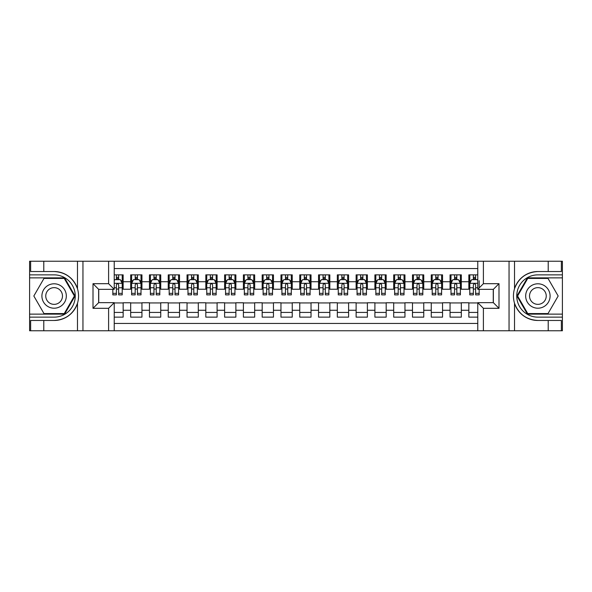 <?xml version="1.0" encoding="UTF-8"?>
<svg xmlns="http://www.w3.org/2000/svg" width="592" height="592" viewBox="0 0 592 592"><rect width="100%" height="100%" fill="white"/><g stroke="black" fill="none" stroke-linecap="round" stroke-linejoin="round"><path stroke-width="0.89" d="M114.234 330.758L477.766 330.758L477.766 302.667L493.358 302.667L493.358 289.333L477.766 289.333L477.766 261.242L114.234 261.242L114.234 289.333L98.642 289.333L98.642 302.667L114.234 302.667L114.234 330.758L43.786 330.758L43.786 320.472L54.116 320.472C65.616 319.776 73.408 314.041 77.485 303.267C78.914 298.427 78.914 293.58 77.485 288.733C73.408 277.959 65.616 272.224 54.116 271.528L43.786 271.528L43.786 261.242L29.6 261.242L29.6 314.13L64.587 314.13L75.051 296L64.587 277.87L29.6 277.87M477.766 274.866L468.842 274.866L468.842 281.725L461.323 281.725L461.323 289.236L468.842 289.236L468.842 281.725M461.323 281.725L461.323 274.866L450.053 274.866L450.053 281.725L442.542 281.725L442.542 289.236L450.053 289.236L450.053 281.725M442.542 281.725L442.542 274.866L431.265 274.866L431.265 281.725L423.754 281.725L423.754 289.236L431.265 289.236L431.265 281.725M423.754 281.725L423.754 274.866L412.476 274.866L412.476 281.725L404.965 281.725L404.965 289.236L412.476 289.236L412.476 281.725M404.965 281.725L404.965 274.866L393.695 274.866L393.695 281.725L386.176 281.725L386.176 289.236L393.695 289.236L393.695 281.725M386.176 281.725L386.176 274.866L374.906 274.866L374.906 281.725L367.388 281.725L367.388 289.236L374.906 289.236L374.906 281.725M367.388 281.725L367.388 274.866L356.118 274.866L356.118 281.725L348.607 281.725L348.607 289.236L356.118 289.236L356.118 281.725M348.607 281.725L348.607 274.866L337.329 274.866L337.329 281.725L329.818 281.725L329.818 289.236L337.329 289.236L337.329 281.725M329.818 281.725L329.818 274.866L318.548 274.866L318.548 281.725L311.029 281.725L311.029 289.236L318.548 289.236L318.548 281.725M311.029 281.725L311.029 274.866L299.759 274.866L299.759 281.725L292.241 281.725L292.241 289.236L299.759 289.236L299.759 281.725M292.241 281.725L292.241 274.866L280.971 274.866L280.971 281.725L273.452 281.725L273.452 289.236L280.971 289.236L280.971 281.725M273.452 281.725L273.452 274.866L262.182 274.866L262.182 281.725L254.671 281.725L254.671 289.236L262.182 289.236L262.182 281.725M254.671 281.725L254.671 274.866L243.393 274.866L243.393 281.725L235.882 281.725L235.882 289.236L243.393 289.236L243.393 281.725M235.882 281.725L235.882 274.866L224.612 274.866L224.612 281.725L217.094 281.725L217.094 289.236L224.612 289.236L224.612 281.725M217.094 281.725L217.094 274.866L205.824 274.866L205.824 281.725L198.305 281.725L198.305 289.236L205.824 289.236L205.824 281.725M198.305 281.725L198.305 274.866L187.035 274.866L187.035 281.725L179.524 281.725L179.524 289.236L187.035 289.236L187.035 281.725M179.524 281.725L179.524 274.866L168.246 274.866L168.246 281.725L160.735 281.725L160.735 289.236L168.246 289.236L168.246 281.725M160.735 281.725L160.735 274.866L149.458 274.866L149.458 281.725L141.947 281.725L141.947 289.236L149.458 289.236L149.458 281.725M141.947 281.725L141.947 274.866L130.677 274.866L130.677 289.236L123.158 289.236L123.158 274.866L114.234 274.866M114.234 317.134L123.158 317.134L123.158 302.764L130.677 302.764L130.677 317.134L141.947 317.134L141.947 302.764L149.458 302.764L149.458 310.275L141.947 310.275M149.458 310.275L149.458 317.134L160.735 317.134L160.735 302.764L168.246 302.764L168.246 310.275L160.735 310.275M168.246 310.275L168.246 317.134L179.524 317.134L179.524 302.764L187.035 302.764L187.035 310.275L179.524 310.275M187.035 310.275L187.035 317.134L198.305 317.134L198.305 302.764L205.824 302.764L205.824 310.275L198.305 310.275M205.824 310.275L205.824 317.134L217.094 317.134L217.094 302.764L224.612 302.764L224.612 310.275L217.094 310.275M224.612 310.275L224.612 317.134L235.882 317.134L235.882 302.764L243.393 302.764L243.393 310.275L235.882 310.275M243.393 310.275L243.393 317.134L254.671 317.134L254.671 302.764L262.182 302.764L262.182 310.275L254.671 310.275M262.182 310.275L262.182 317.134L273.452 317.134L273.452 302.764L280.971 302.764L280.971 310.275L273.452 310.275M280.971 310.275L280.971 317.134L292.241 317.134L292.241 302.764L299.759 302.764L299.759 310.275L292.241 310.275M299.759 310.275L299.759 317.134L311.029 317.134L311.029 302.764L318.548 302.764L318.548 310.275L311.029 310.275M318.548 310.275L318.548 317.134L329.818 317.134L329.818 302.764L337.329 302.764L337.329 310.275L329.818 310.275M337.329 310.275L337.329 317.134L348.607 317.134L348.607 302.764L356.118 302.764L356.118 310.275L348.607 310.275M356.118 310.275L356.118 317.134L367.388 317.134L367.388 302.764L374.906 302.764L374.906 310.275L367.388 310.275M374.906 310.275L374.906 317.134L386.176 317.134L386.176 302.764L393.695 302.764L393.695 310.275L386.176 310.275M393.695 310.275L393.695 317.134L404.965 317.134L404.965 302.764L412.476 302.764L412.476 310.275L404.965 310.275M412.476 310.275L412.476 317.134L423.754 317.134L423.754 302.764L431.265 302.764L431.265 310.275L423.754 310.275M431.265 310.275L431.265 317.134L442.542 317.134L442.542 302.764L450.053 302.764L450.053 310.275L442.542 310.275M450.053 310.275L450.053 317.134L461.323 317.134L461.323 302.764L468.842 302.764L468.842 310.275L461.323 310.275M477.766 268.568L114.234 268.568M114.234 323.432L477.766 323.432M468.842 310.275L468.842 317.134L477.766 317.134M98.738 289.333L98.738 302.667M493.262 302.667L493.262 289.333M116.395 279.565L118.652 279.565M122.218 279.565L123.158 279.565M116.395 289.051L118.652 289.051M122.218 289.051L123.158 289.051M114.234 302.949L123.158 302.949M114.234 312.435L123.158 312.435M130.677 289.051L131.616 289.051M135.183 289.051L137.44 289.051M141.007 289.051L141.947 289.051M130.677 279.565L131.616 279.565M135.183 279.565L137.44 279.565M141.007 279.565L141.947 279.565M130.677 302.949L141.947 302.949M130.677 312.435L141.947 312.435M149.458 302.949L160.735 302.949M149.458 312.435L160.735 312.435M149.458 279.565L150.398 279.565M153.972 279.565L156.221 279.565M159.796 279.565L160.735 279.565M149.458 289.051L150.398 289.051M153.972 289.051L156.221 289.051M159.796 289.051L160.735 289.051M168.246 302.949L179.524 302.949M168.246 312.435L179.524 312.435M168.246 279.565L169.186 279.565M172.76 279.565L175.01 279.565M178.584 279.565L179.524 279.565M168.246 289.051L169.186 289.051M172.76 289.051L175.01 289.051M178.584 289.051L179.524 289.051M187.035 302.949L198.305 302.949M187.035 312.435L198.305 312.435M187.035 279.565L187.975 279.565M191.542 279.565L193.799 279.565M197.365 279.565L198.305 279.565M187.035 289.051L187.975 289.051M191.542 289.051L193.799 289.051M197.365 289.051L198.305 289.051M205.824 302.949L217.094 302.949M205.824 312.435L217.094 312.435M205.824 279.565L206.763 279.565M210.33 279.565L212.587 279.565M216.154 279.565L217.094 279.565M205.824 289.051L206.763 289.051M210.33 289.051L212.587 289.051M216.154 289.051L217.094 289.051M224.612 302.949L235.882 302.949M224.612 312.435L235.882 312.435M224.612 279.565L225.552 279.565M229.119 279.565L231.376 279.565M234.943 279.565L235.882 279.565M224.612 289.051L225.552 289.051M229.119 289.051L231.376 289.051M234.943 289.051L235.882 289.051M243.393 302.949L254.671 302.949M243.393 312.435L254.671 312.435M243.393 279.565L244.333 279.565M247.907 279.565L250.157 279.565M253.731 279.565L254.671 279.565M243.393 289.051L244.333 289.051M247.907 289.051L250.157 289.051M253.731 289.051L254.671 289.051M262.182 302.949L273.452 302.949M262.182 312.435L273.452 312.435M262.182 279.565L263.122 279.565M266.689 279.565L268.946 279.565M272.52 279.565L273.452 279.565M262.182 289.051L263.122 289.051M266.689 289.051L268.946 289.051M272.52 289.051L273.452 289.051M280.971 302.949L292.241 302.949M280.971 312.435L292.241 312.435M280.971 279.565L281.91 279.565M285.477 279.565L287.734 279.565M291.301 279.565L292.241 279.565M280.971 289.051L281.91 289.051M285.477 289.051L287.734 289.051M291.301 289.051L292.241 289.051M299.759 302.949L311.029 302.949M299.759 312.435L311.029 312.435M299.759 279.565L300.699 279.565M304.266 279.565L306.523 279.565M310.09 279.565L311.029 279.565M299.759 289.051L300.699 289.051M304.266 289.051L306.523 289.051M310.09 289.051L311.029 289.051M318.548 302.949L329.818 302.949M318.548 312.435L329.818 312.435M318.548 279.565L319.48 279.565M323.054 279.565L325.311 279.565M328.878 279.565L329.818 279.565M318.548 289.051L319.48 289.051M323.054 289.051L325.311 289.051M328.878 289.051L329.818 289.051M337.329 302.949L348.607 302.949M337.329 312.435L348.607 312.435M337.329 279.565L338.269 279.565M341.843 279.565L344.093 279.565M347.667 279.565L348.607 279.565M337.329 289.051L338.269 289.051M341.843 289.051L344.093 289.051M347.667 289.051L348.607 289.051M356.118 302.949L367.388 302.949M356.118 312.435L367.388 312.435M356.118 279.565L357.057 279.565M360.624 279.565L362.881 279.565M366.448 279.565L367.388 279.565M356.118 289.051L357.057 289.051M360.624 289.051L362.881 289.051M366.448 289.051L367.388 289.051M374.906 302.949L386.176 302.949M374.906 312.435L386.176 312.435M374.906 279.565L375.846 279.565M379.413 279.565L381.67 279.565M385.237 279.565L386.176 279.565M374.906 289.051L375.846 289.051M379.413 289.051L381.67 289.051M385.237 289.051L386.176 289.051M393.695 302.949L404.965 302.949M393.695 312.435L404.965 312.435M393.695 279.565L394.635 279.565M398.201 279.565L400.458 279.565M404.025 279.565L404.965 279.565M393.695 289.051L394.635 289.051M398.201 289.051L400.458 289.051M404.025 289.051L404.965 289.051M412.476 302.949L423.754 302.949M412.476 312.435L423.754 312.435M412.476 279.565L413.416 279.565M416.99 279.565L419.24 279.565M422.814 279.565L423.754 279.565M412.476 289.051L413.416 289.051M416.99 289.051L419.24 289.051M422.814 289.051L423.754 289.051M431.265 302.949L442.542 302.949M431.265 312.435L442.542 312.435M431.265 279.565L432.204 279.565M435.779 279.565L438.028 279.565M441.602 279.565L442.542 279.565M431.265 289.051L432.204 289.051M435.779 289.051L438.028 289.051M441.602 289.051L442.542 289.051M450.053 302.949L461.323 302.949M450.053 312.435L461.323 312.435M450.053 279.565L450.993 279.565M454.56 279.565L456.817 279.565M460.384 279.565L461.323 279.565M450.053 289.051L450.993 289.051M454.56 289.051L456.817 289.051M460.384 289.051L461.323 289.051M468.842 302.949L477.766 302.949M468.842 312.435L477.766 312.435M468.842 279.565L469.782 279.565M473.348 279.565L475.605 279.565M468.842 289.051L469.782 289.051M473.348 289.051L475.605 289.051M118.652 277.308L116.395 277.308M112.828 293.343L112.828 294.875L116.395 294.875L116.395 293.343L112.828 293.343L112.828 289.333M120.857 280.689L122.218 280.689L122.218 294.875L118.652 294.875L118.652 284.819C117.897 283.376 117.149 283.376 116.395 284.819L116.395 293.343M122.218 280.689L122.218 274.866M122.218 283.413L120.339 279.653L114.707 279.653L114.234 280.593M116.395 279.653L116.395 274.866M118.652 274.866L118.652 279.653M60.221 285.425A12.21 12.21 0 0 0 43.542 289.895A12.21 12.21 0 0 0 48.011 306.575A12.21 12.21 0 0 0 64.691 302.105A12.21 12.21 0 0 0 60.221 285.425M58.297 288.763A8.362 8.362 0 0 0 46.879 291.819A8.362 8.362 0 0 0 49.935 303.237A8.362 8.362 0 0 0 61.361 300.181A8.362 8.362 0 0 0 58.297 288.763M64.262 313.568L43.978 313.568L33.833 296L43.978 278.432L64.262 278.432L74.4 296L64.262 313.568M543.989 285.425A12.21 12.21 0 0 0 527.309 289.895A12.21 12.21 0 0 0 531.779 306.575A12.21 12.21 0 0 0 548.458 302.105A12.21 12.21 0 0 0 543.989 285.425M542.065 288.763A8.362 8.362 0 0 0 530.639 291.819A8.362 8.362 0 0 0 533.703 303.237A8.362 8.362 0 0 0 545.121 300.181A8.362 8.362 0 0 0 542.065 288.763M548.022 313.568L527.738 313.568L517.6 296L527.738 278.432L548.022 278.432L558.167 296L548.022 313.568M108.602 330.758L108.602 308.306L93.003 308.306L93.003 283.694L108.602 283.694L108.602 261.242L82.954 261.242L82.954 330.758M54.116 271.528A24.472 24.472 0 0 1 77.485 288.733L77.485 261.242L43.786 261.242M43.786 330.758L29.6 330.758L29.6 314.13M29.6 317.134L54.116 317.134A21.134 21.134 0 0 0 75.251 296A21.134 21.134 0 0 0 54.116 274.866L29.6 274.866M54.116 320.472A24.472 24.472 0 0 0 77.485 303.267L77.485 330.758M77.485 261.242L82.954 261.242M108.602 261.242L114.234 261.242M43.786 320.472L30.636 320.472L30.636 330.758M43.786 271.528L30.636 271.528L30.636 261.242M108.602 308.306L114.234 302.667M93.003 308.306L98.642 302.667M93.003 283.694L98.642 289.333M108.602 283.694L114.234 289.333M477.766 261.242L548.214 261.242L548.214 271.528L537.884 271.528C526.384 272.224 518.592 277.959 514.515 288.733C513.086 293.573 513.086 298.42 514.515 303.267C518.592 314.041 526.384 319.776 537.884 320.472L548.214 320.472L548.214 330.758L562.4 330.758L562.4 277.87L527.413 277.87L516.949 296L527.413 314.13L562.4 314.13M483.398 261.242L483.398 283.694L498.997 283.694L498.997 308.306L483.398 308.306L483.398 330.758L509.046 330.758L509.046 261.242M537.884 320.472A24.472 24.472 0 0 1 514.515 303.267L514.515 330.758L548.214 330.758M548.214 261.242L562.4 261.242L562.4 277.87M562.4 274.866L537.884 274.866A21.134 21.134 0 0 0 516.749 296A21.134 21.134 0 0 0 537.884 317.134L562.4 317.134M537.884 271.528A24.472 24.472 0 0 0 514.515 288.733L514.515 261.242M514.515 330.758L509.046 330.758M483.398 330.758L477.766 330.758M548.214 271.528L561.364 271.528L561.364 261.242M548.214 320.472L561.364 320.472L561.364 330.758M483.398 283.694L477.766 289.333M498.997 283.694L493.358 289.333M498.997 308.306L493.358 302.667M483.398 308.306L477.766 302.667M137.44 274.866L137.44 279.653L137.44 277.308L135.183 277.308M141.007 293.343L137.44 293.343L137.44 294.875L141.007 294.875L141.007 283.413L139.127 279.653L133.489 279.653L131.616 283.413L131.616 287.764L131.616 274.866M131.616 291.16L131.616 294.875L135.183 294.875L135.183 293.343L131.616 293.343L131.616 287.764L135.183 287.764L135.183 291.16M131.616 280.726L131.616 277.308M141.007 280.726L141.007 277.308M137.44 293.343L137.44 287.764L141.007 287.764L141.007 274.866M141.007 291.789L141.007 292.433M135.183 279.653L135.183 274.866M137.44 291.16L137.44 292.433M137.44 284.819L137.44 287.764L137.44 284.819C136.685 283.376 135.938 283.376 135.183 284.819L135.183 293.343M156.221 274.866L156.221 279.653L156.221 277.308L153.972 277.308M159.796 293.343L156.221 293.343L156.221 294.875L159.796 294.875L159.796 283.413L157.916 279.653L152.277 279.653L150.398 283.413L150.398 287.764L150.398 274.866M150.398 291.16L150.398 294.875L153.972 294.875L153.972 293.343L150.398 293.343L150.398 287.764L153.972 287.764L153.972 291.16M150.398 280.726L150.398 277.308M159.796 280.726L159.796 277.308M156.221 293.343L156.221 287.764L159.796 287.764L159.796 274.866M159.796 291.789L159.796 292.433M153.972 279.653L153.972 274.866M156.221 291.16L156.221 292.433M156.221 284.819L156.221 287.764L156.221 284.819C155.474 283.376 154.719 283.376 153.972 284.819L153.972 293.343M175.01 274.866L175.01 279.653L175.01 277.308L172.76 277.308M178.584 293.343L175.01 293.343L175.01 294.875L178.584 294.875L178.584 283.413L176.705 279.653L171.066 279.653L169.186 283.413L169.186 287.764L169.186 274.866M169.186 291.16L169.186 294.875L172.76 294.875L172.76 293.343L169.186 293.343L169.186 287.764L172.76 287.764L172.76 291.16M169.186 280.726L169.186 277.308M178.584 280.726L178.584 277.308M175.01 293.343L175.01 287.764L178.584 287.764L178.584 274.866M178.584 291.789L178.584 292.433M172.76 279.653L172.76 274.866M175.01 291.16L175.01 292.433M175.01 284.819L175.01 287.764L175.01 284.819C174.263 283.376 173.508 283.376 172.76 284.819L172.76 293.343M193.799 274.866L193.799 279.653L193.799 277.308L191.542 277.308M197.365 293.343L193.799 293.343L193.799 294.875L197.365 294.875L197.365 283.413L195.486 279.653L189.854 279.653L187.975 283.413L187.975 287.764L187.975 274.866M187.975 291.16L187.975 294.875L191.542 294.875L191.542 293.343L187.975 293.343L187.975 287.764L191.542 287.764L191.542 291.16M187.975 280.726L187.975 277.308M197.365 280.726L197.365 277.308M193.799 293.343L193.799 287.764L197.365 287.764L197.365 274.866M197.365 291.789L197.365 292.433M191.542 279.653L191.542 274.866M193.799 291.16L193.799 292.433M193.799 284.819L193.799 287.764L193.799 284.819C193.051 283.376 192.296 283.376 191.542 284.819L191.542 293.343M212.587 274.866L212.587 279.653L212.587 277.308L210.33 277.308M216.154 293.343L212.587 293.343L212.587 294.875L216.154 294.875L216.154 283.413L214.274 279.653L208.643 279.653L206.763 283.413L206.763 287.764L206.763 274.866M206.763 291.16L206.763 294.875L210.33 294.875L210.33 293.343L206.763 293.343L206.763 287.764L210.33 287.764L210.33 291.16M206.763 280.726L206.763 277.308M216.154 280.726L216.154 277.308M212.587 293.343L212.587 287.764L216.154 287.764L216.154 274.866M216.154 291.789L216.154 292.433M210.33 279.653L210.33 274.866M212.587 291.16L212.587 292.433M212.587 284.819L212.587 287.764L212.587 284.819C211.832 283.376 211.085 283.376 210.33 284.819L210.33 293.343M231.376 274.866L231.376 279.653L231.376 277.308L229.119 277.308M234.943 293.343L231.376 293.343L231.376 294.875L234.943 294.875L234.943 283.413L233.063 279.653L227.424 279.653L225.552 283.413L225.552 287.764L225.552 274.866M225.552 291.16L225.552 294.875L229.119 294.875L229.119 293.343L225.552 293.343L225.552 287.764L229.119 287.764L229.119 291.16M225.552 280.726L225.552 277.308M234.943 280.726L234.943 277.308M231.376 293.343L231.376 287.764L234.943 287.764L234.943 274.866M234.943 291.789L234.943 292.433M229.119 279.653L229.119 274.866M231.376 291.16L231.376 292.433M231.376 284.819L231.376 287.764L231.376 284.819C230.621 283.376 229.874 283.376 229.119 284.819L229.119 293.343M250.157 274.866L250.157 279.653L250.157 277.308L247.907 277.308M253.731 293.343L250.157 293.343L250.157 294.875L253.731 294.875L253.731 283.413L251.852 279.653L246.213 279.653L244.333 283.413L244.333 287.764L244.333 274.866M244.333 291.16L244.333 294.875L247.907 294.875L247.907 293.343L244.333 293.343L244.333 287.764L247.907 287.764L247.907 291.16M244.333 280.726L244.333 277.308M253.731 280.726L253.731 277.308M250.157 293.343L250.157 287.764L253.731 287.764L253.731 274.866M253.731 291.789L253.731 292.433M247.907 279.653L247.907 274.866M250.157 291.16L250.157 292.433M250.157 284.819L250.157 287.764L250.157 284.819C249.41 283.376 248.655 283.376 247.907 284.819L247.907 293.343M268.946 274.866L268.946 279.653L268.946 277.308L266.689 277.308M272.52 293.343L268.946 293.343L268.946 294.875L272.52 294.875L272.52 283.413L270.64 279.653L265.001 279.653L263.122 283.413L263.122 287.764L263.122 274.866M263.122 291.16L263.122 294.875L266.689 294.875L266.689 293.343L263.122 293.343L263.122 287.764L266.689 287.764L266.689 291.16M263.122 280.726L263.122 277.308M272.52 280.726L272.52 277.308M268.946 293.343L268.946 287.764L272.52 287.764L272.52 274.866M272.52 291.789L272.52 292.433M266.689 279.653L266.689 274.866M268.946 291.16L268.946 292.433M268.946 284.819L268.946 287.764L268.946 284.819C268.198 283.376 267.443 283.376 266.689 284.819L266.689 293.343M287.734 274.866L287.734 279.653L287.734 277.308L285.477 277.308M291.301 293.343L287.734 293.343L287.734 294.875L291.301 294.875L291.301 283.413L289.421 279.653L283.79 279.653L281.91 283.413L281.91 287.764L281.91 274.866M281.91 291.16L281.91 294.875L285.477 294.875L285.477 293.343L281.91 293.343L281.91 287.764L285.477 287.764L285.477 291.16M281.91 280.726L281.91 277.308M291.301 280.726L291.301 277.308M287.734 293.343L287.734 287.764L291.301 287.764L291.301 274.866M291.301 291.789L291.301 292.433M285.477 279.653L285.477 274.866M287.734 291.16L287.734 292.433M287.734 284.819L287.734 287.764L287.734 284.819C286.987 283.376 286.232 283.376 285.477 284.819L285.477 293.343M306.523 274.866L306.523 279.653L306.523 277.308L304.266 277.308M310.09 293.343L306.523 293.343L306.523 294.875L310.09 294.875L310.09 283.413L308.21 279.653L302.579 279.653L300.699 283.413L300.699 287.764L300.699 274.866M300.699 291.16L300.699 294.875L304.266 294.875L304.266 293.343L300.699 293.343L300.699 287.764L304.266 287.764L304.266 291.16M300.699 280.726L300.699 277.308M310.09 280.726L310.09 277.308M306.523 293.343L306.523 287.764L310.09 287.764L310.09 274.866M310.09 291.789L310.09 292.433M304.266 279.653L304.266 274.866M306.523 291.16L306.523 292.433M306.523 284.819L306.523 287.764L306.523 284.819C305.768 283.376 305.021 283.376 304.266 284.819L304.266 293.343M325.311 274.866L325.311 279.653L325.311 277.308L323.054 277.308M328.878 293.343L325.311 293.343L325.311 294.875L328.878 294.875L328.878 283.413L326.999 279.653L321.36 279.653L319.48 283.413L319.48 287.764L319.48 274.866M319.48 291.16L319.48 294.875L323.054 294.875L323.054 293.343L319.48 293.343L319.48 287.764L323.054 287.764L323.054 291.16M319.48 280.726L319.48 277.308M328.878 280.726L328.878 277.308M325.311 293.343L325.311 287.764L328.878 287.764L328.878 274.866M328.878 291.789L328.878 292.433M323.054 279.653L323.054 274.866M325.311 291.16L325.311 292.433M325.311 284.819L325.311 287.764L325.311 284.819C324.557 283.376 323.809 283.376 323.054 284.819L323.054 293.343M344.093 274.866L344.093 279.653L344.093 277.308L341.843 277.308M347.667 293.343L344.093 293.343L344.093 294.875L347.667 294.875L347.667 283.413L345.787 279.653L340.148 279.653L338.269 283.413L338.269 287.764L338.269 274.866M338.269 291.16L338.269 294.875L341.843 294.875L341.843 293.343L338.269 293.343L338.269 287.764L341.843 287.764L341.843 291.16M338.269 280.726L338.269 277.308M347.667 280.726L347.667 277.308M344.093 293.343L344.093 287.764L347.667 287.764L347.667 274.866M347.667 291.789L347.667 292.433M341.843 279.653L341.843 274.866M344.093 291.16L344.093 292.433M344.093 284.819L344.093 287.764L344.093 284.819C343.345 283.376 342.59 283.376 341.843 284.819L341.843 293.343M362.881 274.866L362.881 279.653L362.881 277.308L360.624 277.308M366.448 293.343L362.881 293.343L362.881 294.875L366.448 294.875L366.448 283.413L364.576 279.653L358.937 279.653L357.057 283.413L357.057 287.764L357.057 274.866M357.057 291.16L357.057 294.875L360.624 294.875L360.624 293.343L357.057 293.343L357.057 287.764L360.624 287.764L360.624 291.16M357.057 280.726L357.057 277.308M366.448 280.726L366.448 277.308M362.881 293.343L362.881 287.764L366.448 287.764L366.448 274.866M366.448 291.789L366.448 292.433M360.624 279.653L360.624 274.866M362.881 291.16L362.881 292.433M362.881 284.819L362.881 287.764L362.881 284.819C362.134 283.376 361.379 283.376 360.624 284.819L360.624 293.343M381.67 274.866L381.67 279.653L381.67 277.308L379.413 277.308M385.237 293.343L381.67 293.343L381.67 294.875L385.237 294.875L385.237 283.413L383.357 279.653L377.726 279.653L375.846 283.413L375.846 287.764L375.846 274.866M375.846 291.16L375.846 294.875L379.413 294.875L379.413 293.343L375.846 293.343L375.846 287.764L379.413 287.764L379.413 291.16M375.846 280.726L375.846 277.308M385.237 280.726L385.237 277.308M381.67 293.343L381.67 287.764L385.237 287.764L385.237 274.866M385.237 291.789L385.237 292.433M379.413 279.653L379.413 274.866M381.67 291.16L381.67 292.433M381.67 284.819L381.67 287.764L381.67 284.819C380.915 283.376 380.168 283.376 379.413 284.819L379.413 293.343M400.458 274.866L400.458 279.653L400.458 277.308L398.201 277.308M404.025 293.343L400.458 293.343L400.458 294.875L404.025 294.875L404.025 283.413L402.146 279.653L396.514 279.653L394.635 283.413L394.635 287.764L394.635 274.866M394.635 291.16L394.635 294.875L398.201 294.875L398.201 293.343L394.635 293.343L394.635 287.764L398.201 287.764L398.201 291.16M394.635 280.726L394.635 277.308M404.025 280.726L404.025 277.308M400.458 293.343L400.458 287.764L404.025 287.764L404.025 274.866M404.025 291.789L404.025 292.433M398.201 279.653L398.201 274.866M400.458 291.16L400.458 292.433M400.458 284.819L400.458 287.764L400.458 284.819C399.704 283.376 398.956 283.376 398.201 284.819L398.201 293.343M419.24 274.866L419.24 279.653L419.24 277.308L416.99 277.308M422.814 293.343L419.24 293.343L419.24 294.875L422.814 294.875L422.814 283.413L420.934 279.653L415.295 279.653L413.416 283.413L413.416 287.764L413.416 274.866M413.416 291.16L413.416 294.875L416.99 294.875L416.99 293.343L413.416 293.343L413.416 287.764L416.99 287.764L416.99 291.16M413.416 280.726L413.416 277.308M422.814 280.726L422.814 277.308M419.24 293.343L419.24 287.764L422.814 287.764L422.814 274.866M422.814 291.789L422.814 292.433M416.99 279.653L416.99 274.866M419.24 291.16L419.24 292.433M419.24 284.819L419.24 287.764L419.24 284.819C418.492 283.376 417.737 283.376 416.99 284.819L416.99 293.343M438.028 274.866L438.028 279.653L438.028 277.308L435.779 277.308M441.602 293.343L438.028 293.343L438.028 294.875L441.602 294.875L441.602 283.413L439.723 279.653L434.084 279.653L432.204 283.413L432.204 287.764L432.204 274.866M432.204 291.16L432.204 294.875L435.779 294.875L435.779 293.343L432.204 293.343L432.204 287.764L435.779 287.764L435.779 291.16M432.204 280.726L432.204 277.308M441.602 280.726L441.602 277.308M438.028 293.343L438.028 287.764L441.602 287.764L441.602 274.866M441.602 291.789L441.602 292.433M435.779 279.653L435.779 274.866M438.028 291.16L438.028 292.433M438.028 284.819L438.028 287.764L438.028 284.819C437.281 283.376 436.526 283.376 435.779 284.819L435.779 293.343M456.817 274.866L456.817 279.653L456.817 277.308L454.56 277.308M460.384 293.343L456.817 293.343L456.817 294.875L460.384 294.875L460.384 283.413L458.511 279.653L452.873 279.653L450.993 283.413L450.993 287.764L450.993 274.866M450.993 291.16L450.993 294.875L454.56 294.875L454.56 293.343L450.993 293.343L450.993 287.764L454.56 287.764L454.56 291.16M450.993 280.726L450.993 277.308M460.384 280.726L460.384 277.308M456.817 293.343L456.817 287.764L460.384 287.764L460.384 274.866M460.384 291.789L460.384 292.433M454.56 279.653L454.56 274.866M456.817 291.16L456.817 292.433M456.817 284.819L456.817 287.764L456.817 284.819C456.069 283.376 455.315 283.376 454.56 284.819L454.56 293.343M475.605 274.866L475.605 279.653L475.605 277.308L473.348 277.308M477.766 280.593L477.293 279.653L471.661 279.653L469.782 283.413L469.782 287.764L469.782 274.866M469.782 291.16L469.782 294.875L473.348 294.875L473.348 293.343L469.782 293.343L469.782 287.764L473.348 287.764L473.348 291.16M469.782 280.726L469.782 277.308M479.172 289.333L479.172 294.875L475.605 294.875L475.605 284.819C474.851 283.376 474.103 283.376 473.348 284.819L473.348 293.343M479.172 291.789L479.172 292.433M479.172 287.764L479.172 280.689M473.348 279.653L473.348 274.866M475.605 291.16L475.605 292.433M477.766 287.764L475.605 287.764L475.605 284.819M130.677 310.275L123.158 310.275M130.677 281.725L123.158 281.725M122.174 283.316L114.234 283.316M122.218 293.343L118.652 293.343M116.395 287.764L114.234 287.764M122.218 287.764L118.652 287.764M118.652 278.499L116.395 278.499M140.963 283.316L131.661 283.316M131.616 280.689L132.978 280.689M139.645 280.689L141.007 280.689M137.44 278.499L135.183 278.499M159.744 283.316L150.449 283.316M150.398 280.689L151.759 280.689M158.434 280.689L159.796 280.689M156.221 278.499L153.972 278.499M178.532 283.316L169.238 283.316M169.186 280.689L170.548 280.689M177.223 280.689L178.584 280.689M175.01 278.499L172.76 278.499M197.321 283.316L188.019 283.316M187.975 280.689L189.336 280.689M196.004 280.689L197.365 280.689M193.799 278.499L191.542 278.499M216.11 283.316L206.808 283.316M206.763 280.689L208.125 280.689M214.792 280.689L216.154 280.689M212.587 278.499L210.33 278.499M234.898 283.316L225.596 283.316M225.552 280.689L226.914 280.689M233.581 280.689L234.943 280.689M231.376 278.499L229.119 278.499M253.679 283.316L244.385 283.316M244.333 280.689L245.695 280.689M252.37 280.689L253.731 280.689M250.157 278.499L247.907 278.499M272.468 283.316L263.166 283.316M263.122 280.689L264.483 280.689M271.151 280.689L272.52 280.689M268.946 278.499L266.689 278.499M291.257 283.316L281.955 283.316M281.91 280.689L283.272 280.689M289.939 280.689L291.301 280.689M287.734 278.499L285.477 278.499M310.045 283.316L300.743 283.316M300.699 280.689L302.061 280.689M308.728 280.689L310.09 280.689M306.523 278.499L304.266 278.499M328.834 283.316L319.532 283.316M319.48 280.689L320.849 280.689M327.517 280.689L328.878 280.689M325.311 278.499L323.054 278.499M347.615 283.316L338.321 283.316M338.269 280.689L339.63 280.689M346.305 280.689L347.667 280.689M344.093 278.499L341.843 278.499M366.404 283.316L357.102 283.316M357.057 280.689L358.419 280.689M365.086 280.689L366.448 280.689M362.881 278.499L360.624 278.499M385.192 283.316L375.89 283.316M375.846 280.689L377.208 280.689M383.875 280.689L385.237 280.689M381.67 278.499L379.413 278.499M403.981 283.316L394.679 283.316M394.635 280.689L395.996 280.689M402.664 280.689L404.025 280.689M400.458 278.499L398.201 278.499M422.762 283.316L413.468 283.316M413.416 280.689L414.777 280.689M421.452 280.689L422.814 280.689M419.24 278.499L416.99 278.499M441.551 283.316L432.256 283.316M432.204 280.689L433.566 280.689M440.241 280.689L441.602 280.689M438.028 278.499L435.779 278.499M460.339 283.316L451.037 283.316M450.993 280.689L452.355 280.689M459.022 280.689L460.384 280.689M456.817 278.499L454.56 278.499M477.766 283.316L469.826 283.316M469.782 280.689L471.143 280.689M479.172 293.343L475.605 293.343M475.605 278.499L473.348 278.499"/></g></svg>
